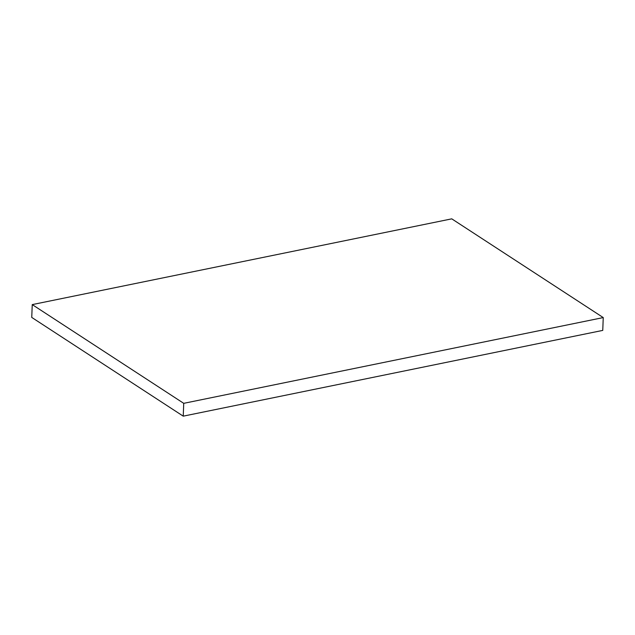 <?xml version="1.0" encoding="UTF-8"?>
<svg xmlns="http://www.w3.org/2000/svg" width="635" height="635" viewBox="0 0 635 635"><rect width="100%" height="100%" fill="white"/><g stroke="black" fill="none" stroke-linecap="round" stroke-linejoin="round"><path stroke-width="0.95" d="M451.763 218.845L603.25 317.579L183.729 403.336L32.242 304.602L451.763 218.845M183.729 403.336L183.237 416.155L602.758 330.398L603.25 317.579M183.237 416.155L31.75 317.421L32.242 304.602"/></g></svg>

